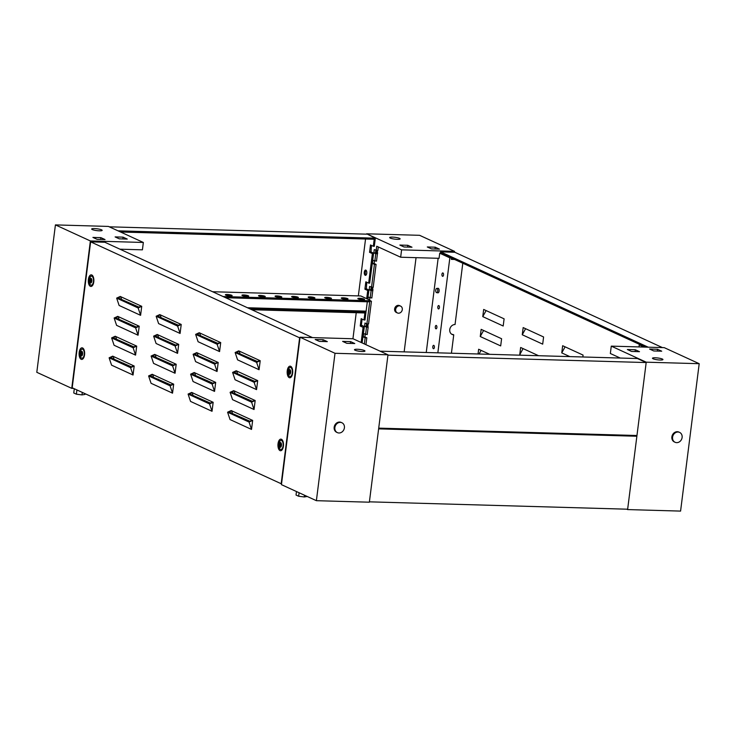 <?xml version="1.0" encoding="UTF-8"?>
<svg xmlns="http://www.w3.org/2000/svg" width="736" height="736" viewBox="0 0 736 736"><rect width="100%" height="100%" fill="white"/><g stroke="black" fill="none" stroke-linecap="round" stroke-linejoin="round"><path stroke-width="1.1" d="M662.336 359.03A5.281 0.92 -172.8 0 1 662.943 359.564A5.281 0.92 -172.8 0 1 658.904 359.95A5.281 0.92 -172.8 0 1 653.071 358.763A5.281 0.92 -172.8 0 1 652.464 358.239A5.281 0.92 -172.8 0 1 656.503 357.843A5.281 0.92 -172.8 0 1 662.336 359.03M626.75 509.183L627.606 509.579L646.226 362.186L611.276 346.132L610.346 353.501L620.236 358.046M611.276 346.132L664.249 347.65L699.2 363.694L680.579 511.097L627.606 509.579M646.226 362.186L699.2 363.694M653.77 350.962L649.575 349.039L657.524 349.26L661.71 351.192L653.77 350.962M631.562 351.458L627.366 349.526L635.306 349.756L639.501 351.679L631.562 351.458M639.004 346.923L639.262 344.825L644.156 347.07M639.262 344.825L640.596 344.862M635.306 349.756L635.085 351.55M657.524 349.26L657.294 351.063M682.116 437.478A5.428 4.674 -65.3 0 1 675.078 442.272A5.428 4.674 -65.3 0 1 672.575 437.202A5.428 4.674 -65.3 0 1 679.613 432.4A5.428 4.674 -65.3 0 1 682.116 437.478M675.078 442.272L674.378 441.95A5.428 4.674 -65.3 0 1 671.876 436.88A5.428 4.674 -65.3 0 1 678.914 432.078L679.613 432.4M92.285 229.568A5.281 0.92 -172.8 0 1 91.678 229.043A5.281 0.92 -172.8 0 1 95.717 228.648A5.281 0.92 -172.8 0 1 101.55 229.834A5.281 0.92 -172.8 0 1 102.157 230.368A5.281 0.92 -172.8 0 1 98.118 230.754A5.281 0.92 -172.8 0 1 92.285 229.568M143.345 242.466L90.372 240.948L71.751 388.35L36.8 372.306L55.421 224.903L108.394 226.421L143.345 242.466L142.416 249.835L119.968 249.191M73.563 388.406L71.751 388.35M100.85 237.636L105.046 239.568L97.097 239.338L92.911 237.415L100.85 237.636L100.63 239.439M123.059 237.148L127.254 239.071L119.315 238.841L115.12 236.918L123.059 237.148L122.838 238.942M55.421 224.903L90.372 240.948M85.082 393.696L84.99 394.422L81.99 394.91L76.378 394.183L73.756 392.978L74.29 388.737M82.303 392.417L81.99 394.91M76.912 389.942L76.378 394.183M355.092 350.244A5.281 0.92 7.2 0 0 360.934 351.431A5.281 0.92 7.2 0 0 364.964 351.044A5.281 0.92 7.2 0 0 364.366 350.511A5.281 0.92 7.2 0 0 358.524 349.324A5.281 0.92 7.2 0 0 354.485 349.72A5.281 0.92 7.2 0 0 355.092 350.244M281.437 484.638L300.058 337.235L335.009 353.289L316.388 500.682L281.437 484.638M316.388 500.682L369.362 502.2L387.982 354.798L353.032 338.753L300.058 337.235M387.982 354.798L335.009 353.289M315.174 339.48L319.369 341.403L327.318 341.633L323.122 339.701L315.174 339.48M342.626 341.384L346.822 343.316L354.77 343.537L350.575 341.614L342.626 341.384M350.345 343.418L350.575 341.614M322.892 341.504L323.122 339.701M304.483 495.218L304.262 496.966L307.252 496.487M299.092 492.743L298.65 496.239L304.262 496.966M296.47 491.538L296.028 495.043L298.65 496.239M334.871 427.552A5.428 4.674 -65.3 0 1 341.909 422.749A5.428 4.674 -65.3 0 1 344.402 427.818A5.428 4.674 -65.3 0 1 337.373 432.621A5.428 4.674 -65.3 0 1 334.871 427.552M337.373 432.621L336.674 432.299A5.428 4.674 -65.3 0 1 334.172 427.23A5.428 4.674 -65.3 0 1 341.21 422.427L341.909 422.749M432.805 346.674A1.702 0.81 -88.4 0 0 433.541 348.726A1.702 0.81 -88.4 0 0 434.378 347.392A1.702 0.81 -88.4 0 0 433.633 345.331A1.702 0.81 -88.4 0 0 432.805 346.674M435.316 326.775A1.702 0.81 -88.4 0 0 436.052 328.826A1.702 0.81 -88.4 0 0 436.89 327.492A1.702 0.81 -88.4 0 0 436.154 325.441A1.702 0.81 -88.4 0 0 435.316 326.775M437.828 306.875A1.702 0.81 -88.4 0 0 438.564 308.936A1.702 0.81 -88.4 0 0 439.401 307.593A1.702 0.81 -88.4 0 0 438.665 305.541A1.702 0.81 -88.4 0 0 437.828 306.875M441.95 274.261A1.702 0.81 -88.4 0 0 442.686 276.322A1.702 0.81 -88.4 0 0 443.523 274.988A1.702 0.81 -88.4 0 0 442.787 272.927A1.702 0.81 -88.4 0 0 441.95 274.261M365.304 272.173A2.64 1.26 -88.4 0 0 365.967 275.154A2.64 1.26 91.6 0 1 365.304 272.173A2.64 1.26 91.6 0 1 366.105 270.296A2.64 1.26 -88.4 0 0 365.304 272.173M397.412 312.947L396.364 312.469A3.772 3.248 -65.3 0 1 394.625 308.945A3.772 3.248 -65.3 0 1 399.51 305.606L400.559 306.093A3.772 3.248 114.7 0 0 395.674 309.424A3.772 3.248 114.7 0 0 397.412 312.947A3.772 3.248 114.7 0 0 402.298 309.617A3.772 3.248 114.7 0 0 400.559 306.093M399.528 238.354A5.281 0.92 7.2 0 0 393.686 237.167A5.281 0.92 7.2 0 0 389.657 237.562A5.281 0.92 7.2 0 0 390.255 238.087A5.281 0.92 7.2 0 0 396.097 239.274A5.281 0.92 7.2 0 0 400.136 238.878A5.281 0.92 7.2 0 0 399.528 238.354M462.788 263.221A3.772 3.248 114.7 0 1 462.769 263.396L455.05 324.53A5.281 4.545 114.7 0 0 449.944 328.661A5.281 4.545 114.7 0 0 452.189 334.484A5.281 4.545 114.7 0 0 453.744 334.843L451.426 353.225M364.375 343.96L365.157 337.76L366.813 337.806L365.939 344.678M365.562 334.521L366.5 327.152L368.147 327.198L367.218 334.567L363.639 333.638L363.234 336.876L365.157 337.76M369.969 300.582L371.432 301.254L368.561 323.95L366.905 323.904L369.72 301.622M371.432 301.254L369.895 301.208M370.18 297.96L371.11 290.591L372.766 290.637L371.836 298.006L368.258 297.077L367.982 299.258M371.524 287.353L374.431 264.353L376.087 264.408L373.18 287.399L369.601 286.47L369.196 289.708L371.11 290.591M374.836 261.114L375.765 253.745L377.421 253.791L376.492 261.16L372.913 260.231L372.508 263.47L374.431 264.353M454.609 259.468L451.315 259.366L451.481 258.032M441.039 253.23L439.714 253.193L439.061 258.318L400.66 257.223L401.589 249.844L454.563 251.362L419.612 235.318L366.638 233.8L375.332 238.179L374.311 246.284L373.318 246.256L374.201 239.255L120.566 232.006M454.452 252.246L454.563 251.362M372.609 259.698L373.621 253.147L370.622 251.767M367.954 296.553L368.966 290.002L365.967 288.622M363.336 333.104L364.357 326.554L361.348 325.174M366.289 325.855L367.172 326.26L366.896 323.904L364.982 323.021L364.578 326.269L366.5 327.152M378.286 246.946L377.835 250.544L374.256 249.614L373.851 252.862L375.765 253.745M376.179 250.498L376.722 246.229L400.66 257.223M401.589 249.844L366.638 233.8M439.447 249.127L435.252 247.195L427.303 246.974L431.498 248.897L439.447 249.127M411.994 247.213L407.799 245.29L399.85 245.06L404.046 246.983L411.994 247.213M451.177 257.885L449.843 257.848L437.846 352.829M449.843 257.848L439.714 253.193M426.245 352.498L438.141 258.29M375.829 250.341L375.498 252.908L377.421 253.791M374.486 260.949L374.164 263.525L376.087 264.408M371.174 287.187L370.843 289.754L372.766 290.637M369.831 297.804L369.555 299.984A3.772 0.662 7.2 0 1 369.996 300.362A3.772 0.662 7.2 0 1 368 300.693L223.109 296.553M366.556 323.748L366.234 326.315L368.147 327.198M365.212 334.356L364.89 336.922L366.813 337.806M416.052 257.655L404.156 351.872M451.766 334.264A5.281 4.545 114.7 0 0 452.87 334.448L453.744 334.843M453.735 259.063L451.361 258.998M407.569 247.084L407.799 245.29M435.022 248.998L435.252 247.195M375.498 252.908L373.851 252.862M374.164 263.525L372.508 263.47M370.843 289.754L369.196 289.708M366.234 326.315L364.578 326.269M364.89 336.922L363.234 336.876M648.204 347.19L440.579 251.85L440.441 252.963L645.49 347.116M662.437 347.594L454.82 252.264L440.579 251.85M582.848 356.978L583.087 355.102L562.654 345.718L561.752 352.894L569.83 356.601M480.249 336.527L500.682 345.911L501.593 338.735L481.16 329.351L480.249 336.527L483.598 330.473M482.77 316.627L503.194 326.011L504.105 318.835L483.672 309.451L482.77 316.627L486.11 310.574M489.67 354.31L478.648 349.25L478.05 353.979M538.568 355.709L520.646 347.484L519.745 354.66L520.941 355.212M522.256 334.76L542.69 344.144L543.591 336.968L523.167 327.584L522.256 334.76L525.596 328.707M479.072 354.007L481.077 350.373M519.745 354.66L523.084 348.606M561.752 352.894L565.092 346.84M435.758 290.085A2.116 1.012 -88.4 0 0 436.623 292.643A2.116 1.012 -88.4 0 0 437.718 290.987A2.116 1.012 -88.4 0 0 436.742 288.429A2.116 1.012 -88.4 0 0 435.758 290.085M436.623 292.643L437.938 292.836A2.263 1.086 -88.4 0 0 437.994 292.836A2.263 1.086 -88.4 0 0 439.107 291.06A2.263 1.086 -88.4 0 0 438.122 288.31A2.263 1.086 -88.4 0 0 438.067 288.319L436.742 288.429M80.758 355.175L81.705 355.626L82.184 352.047L81.236 351.587L80.758 355.175M81.3 355.212L81.825 355.414M84.226 354.586A4.526 2.171 91.6 0 1 82 358.156A4.526 2.171 91.6 0 1 80.031 352.664A4.526 2.171 91.6 0 1 82.257 349.103A4.526 2.171 91.6 0 1 84.226 354.586M82.588 354.126A2.41 1.159 91.6 0 1 81.172 355.966A2.41 1.159 91.6 0 1 80.353 353.096A2.41 1.159 91.6 0 1 81.77 351.247A2.41 1.159 91.6 0 1 82.588 354.126M81.448 351.808L81.08 355.175M287.252 370.732A5.805 2.778 91.6 0 1 290.84 366.399A5.805 2.778 91.6 0 1 292.624 373.207A5.805 2.778 91.6 0 1 290.527 377.577A5.805 2.778 91.6 0 1 287.252 370.732M88.394 279.422A5.805 2.778 91.6 0 1 91.991 275.089A5.805 2.778 91.6 0 1 93.776 281.888A5.805 2.778 91.6 0 1 91.669 286.267A5.805 2.778 91.6 0 1 88.394 279.422M278.033 443.698A5.805 2.778 91.6 0 1 281.621 439.364A5.805 2.778 91.6 0 1 283.406 446.163A5.805 2.778 91.6 0 1 281.308 450.542A5.805 2.778 91.6 0 1 278.033 443.698M79.175 352.388A5.805 2.778 91.6 0 1 82.772 348.054A5.805 2.778 91.6 0 1 84.557 354.853A5.805 2.778 91.6 0 1 82.45 359.232A5.805 2.778 91.6 0 1 79.175 352.388M90.629 241.85L299.616 337.815L281.18 483.736L72.192 387.771L90.629 241.85L104.862 242.254L312.487 337.594M260.204 360.723L238.722 350.86L235.134 352.507L237.581 359.858L259.063 369.72L260.204 360.723L256.616 362.379L235.134 352.507M257.692 380.622L236.21 370.76L232.613 372.407L235.069 379.758L256.551 389.62L257.692 380.622L254.095 382.269L232.613 372.407M255.171 400.522L233.689 390.66L230.101 392.306L232.558 399.657L254.04 409.52L255.171 400.522L251.583 402.169L230.101 392.306M252.66 420.422L231.178 410.559L227.59 412.206L230.046 419.557L251.519 429.419L252.66 420.422L249.072 422.068L227.59 412.206M220.708 342.59L199.226 332.727L195.638 334.374L198.094 341.725L219.576 351.587L220.708 342.59L217.12 344.246L195.638 334.374M218.196 362.489L196.714 352.627L193.126 354.274L195.583 361.624L217.056 371.487L218.196 362.489L214.608 364.136L193.126 354.274M215.685 382.389L194.203 372.526L190.615 374.173L193.062 381.524L214.544 391.386L215.685 382.389L212.088 384.036L190.615 374.173M213.164 402.288L191.691 392.426L188.094 394.073L190.55 401.424L212.032 411.286L213.164 402.288L209.576 403.935L188.094 394.073M181.222 324.456L159.74 314.594L156.152 316.241L158.599 323.592L180.081 333.454L181.222 324.456L177.624 326.103L156.152 316.241M178.701 344.356L157.228 334.494L153.631 336.14L156.087 343.491L177.569 353.354L178.701 344.356L175.113 346.003L153.631 336.14M176.189 364.256L154.707 354.393L151.119 356.04L153.576 363.391L175.058 373.253L176.189 364.256L172.601 365.902L151.119 356.04M173.678 384.155L152.196 374.284L148.608 375.94L151.064 383.29L172.537 393.153L173.678 384.155L170.09 385.802L148.608 375.94M141.726 306.323L120.244 296.461L116.656 298.108L119.112 305.458L140.594 315.321L141.726 306.323L138.138 307.97L116.656 298.108M139.214 326.223L117.732 316.36L114.144 318.007L116.592 325.358L138.074 335.22L139.214 326.223L135.626 327.87L114.144 318.007M136.703 346.122L115.221 336.251L111.633 337.907L114.08 345.258L135.562 355.12L136.703 346.122L133.106 347.769L111.633 337.907M134.182 366.022L112.709 356.15L109.112 357.806L111.568 365.157L133.05 375.02L134.182 366.022L130.594 367.669L109.112 357.806M192.869 395.379L210.386 403.089M195.38 375.48L212.897 383.189M158.406 337.447L175.913 345.156M160.917 317.547L178.434 325.257M153.373 377.246L170.89 384.956M155.885 357.346L173.402 365.056M118.91 319.314L136.427 327.023M121.422 299.414L138.938 307.124M237.388 373.713L254.904 381.423M239.899 353.823L257.416 361.523M232.355 413.512L249.872 421.222M234.867 393.613L252.384 401.322M197.892 355.58L215.409 363.29M200.404 335.68L217.92 343.39M116.398 339.213L133.915 346.923M113.887 359.113L131.394 366.822M113.924 358.791L113.234 356.399L110.602 357.604L131.026 366.988L133.658 365.774M130.594 367.669L133.05 375.02M116.435 338.891L115.745 336.499L113.114 337.704L133.547 347.088L136.178 345.874M133.106 347.769L135.562 355.12M118.947 319.001L118.257 316.6L115.626 317.805L136.059 327.189L138.69 325.984M135.626 327.87L138.074 335.22M121.468 299.101L120.768 296.7L118.137 297.905L138.57 307.289L141.202 306.084M138.138 307.97L140.594 315.321M153.41 376.924L152.72 374.532L150.089 375.737L170.522 385.121L173.153 383.907M170.09 385.802L172.537 393.153M155.931 357.034L155.232 354.632L152.6 355.838L173.034 365.222L175.665 364.016M172.601 365.902L175.058 373.253M158.442 337.134L157.752 334.733L155.121 335.938L175.545 345.322L178.176 344.117M175.113 346.003L177.569 353.354M160.954 317.234L160.264 314.833L157.633 316.038L178.066 325.422L180.697 324.217M177.624 326.103L180.081 333.454M192.906 395.057L192.216 392.665L189.584 393.87L210.018 403.254L212.649 402.049M209.576 403.935L212.032 411.286M195.417 375.167L194.727 372.766L192.096 373.971L212.529 383.355L215.16 382.15M212.088 384.036L214.544 391.386M197.938 355.267L197.239 352.866L194.608 354.071L215.041 363.455L217.672 362.25M214.608 364.136L217.056 371.487M200.45 335.368L199.75 332.966L197.119 334.181L217.552 343.556L220.184 342.35M217.12 344.246L219.576 351.587M232.401 413.2L231.702 410.798L229.071 412.004L249.504 421.388L252.135 420.182M249.072 422.068L251.519 429.419M234.913 393.3L234.214 390.899L231.582 392.104L252.016 401.488L254.647 400.283M251.583 402.169L254.04 409.52M237.424 373.4L236.734 370.999L234.103 372.214L254.536 381.588L257.168 380.383M254.095 382.269L256.551 389.62M239.936 353.501L239.246 351.1L236.615 352.314L257.048 361.689L259.679 360.484M256.616 362.379L259.063 369.72M89.976 282.21L90.924 282.67L91.402 279.082L90.445 278.631L89.976 282.21M90.519 282.247L91.043 282.449M93.444 281.63A4.526 2.171 91.6 0 1 91.218 285.191A4.526 2.171 91.6 0 1 89.249 279.698A4.526 2.171 91.6 0 1 91.476 276.138A4.526 2.171 91.6 0 1 93.444 281.63M91.807 281.161A2.41 1.159 91.6 0 1 90.39 283.001A2.41 1.159 91.6 0 1 89.571 280.131A2.41 1.159 91.6 0 1 90.988 278.291A2.41 1.159 91.6 0 1 91.807 281.161M90.666 278.852L90.298 282.219M279.606 446.485L280.563 446.936L281.042 443.357L280.085 442.897L279.606 446.485M280.158 446.522L280.674 446.724M283.084 445.906A4.526 2.171 91.6 0 1 280.858 449.466A4.526 2.171 91.6 0 1 278.889 443.974A4.526 2.171 91.6 0 1 281.115 440.413A4.526 2.171 91.6 0 1 283.084 445.906M281.446 445.436A2.41 1.159 91.6 0 1 280.03 447.276A2.41 1.159 91.6 0 1 279.202 444.406A2.41 1.159 91.6 0 1 280.618 442.566A2.41 1.159 91.6 0 1 281.446 445.436M280.306 443.118L279.938 446.485M288.825 373.52L289.782 373.98L290.26 370.392L289.303 369.941L288.825 373.52M289.368 373.557L289.892 373.768M292.302 372.94A4.526 2.171 91.6 0 1 290.076 376.501A4.526 2.171 91.6 0 1 288.107 371.018A4.526 2.171 91.6 0 1 290.334 367.448A4.526 2.171 91.6 0 1 292.302 372.94M290.656 372.471A2.41 1.159 91.6 0 1 289.248 374.311A2.41 1.159 91.6 0 1 288.42 371.441A2.41 1.159 91.6 0 1 289.837 369.601A2.41 1.159 91.6 0 1 290.656 372.471M289.524 370.162L289.156 373.529M635.15 435.464L636.87 436.246L378.626 428.867L369.408 501.832L627.652 509.211L636.87 436.246M380.098 351.182L637.44 358.542L646.18 362.554L387.936 355.166L378.718 428.131L636.962 435.51L646.18 362.554M364.154 328.155L362.103 342.921M368.037 327.143L367.926 323.932M367.172 326.26L366.5 326.434M364.292 327.014L363.069 327.327L361.155 342.479M136.712 306.434L137.494 306.461M251.795 309.727L364.89 312.956L364.007 319.958L365.001 319.985L366.022 311.88L364.302 311.089M134.127 305.256L134.918 305.274M249.219 308.54L366.022 311.88M207.193 380.567L206.402 380.549M158.295 379.169L157.513 379.15M363.069 327.327L360.244 326.03L361.174 318.66L364.007 319.958M356.233 312.708L352.94 338.753M362.14 325.533L361.275 325.763L362.112 319.093M172.307 364.55L171.525 364.532M123.418 363.152L122.627 363.133M361.275 325.763L360.244 326.03M364.311 272.145A2.64 1.26 91.6 0 1 365.608 270.066A2.64 1.26 91.6 0 1 366.758 273.268A2.64 1.26 91.6 0 1 365.461 275.347A2.64 1.26 91.6 0 1 364.311 272.145M227.525 295.614A3.395 0.598 -172.8 0 1 229.871 295.909M225.786 295.127A3.395 0.598 -172.8 0 1 225.4 294.786A3.395 0.598 -172.8 0 1 227.994 294.529A3.395 0.598 -172.8 0 1 231.748 295.292A3.395 0.598 -172.8 0 1 232.134 295.633A3.395 0.598 -172.8 0 1 229.54 295.89A3.395 0.598 -172.8 0 1 225.786 295.127M244.076 296.084A3.395 0.598 -172.8 0 1 246.422 296.387M242.337 295.596A3.395 0.598 -172.8 0 1 241.951 295.256A3.395 0.598 -172.8 0 1 244.545 295.007A3.395 0.598 -172.8 0 1 248.299 295.771A3.395 0.598 -172.8 0 1 248.685 296.111A3.395 0.598 -172.8 0 1 246.091 296.36A3.395 0.598 -172.8 0 1 242.337 295.596M260.627 296.562A3.395 0.598 -172.8 0 1 262.973 296.856M258.897 296.074A3.395 0.598 -172.8 0 1 258.502 295.734A3.395 0.598 -172.8 0 1 261.096 295.476A3.395 0.598 -172.8 0 1 264.85 296.24A3.395 0.598 -172.8 0 1 265.245 296.58A3.395 0.598 -172.8 0 1 262.651 296.829A3.395 0.598 -172.8 0 1 258.897 296.074M277.187 297.031A3.395 0.598 -172.8 0 1 279.533 297.326M275.448 296.544A3.395 0.598 -172.8 0 1 275.062 296.203A3.395 0.598 -172.8 0 1 277.656 295.955A3.395 0.598 -172.8 0 1 281.41 296.709A3.395 0.598 -172.8 0 1 281.796 297.05A3.395 0.598 -172.8 0 1 279.202 297.307A3.395 0.598 -172.8 0 1 275.448 296.544M293.738 297.51A3.395 0.598 -172.8 0 1 296.084 297.804M291.999 297.013A3.395 0.598 -172.8 0 1 291.612 296.672A3.395 0.598 -172.8 0 1 294.207 296.424A3.395 0.598 -172.8 0 1 297.96 297.188A3.395 0.598 -172.8 0 1 298.347 297.528A3.395 0.598 -172.8 0 1 295.752 297.776A3.395 0.598 -172.8 0 1 291.999 297.013M310.298 297.979A3.395 0.598 -172.8 0 1 312.634 298.273M308.559 297.491A3.395 0.598 -172.8 0 1 308.163 297.151A3.395 0.598 -172.8 0 1 310.758 296.893A3.395 0.598 -172.8 0 1 314.511 297.657A3.395 0.598 -172.8 0 1 314.907 297.997A3.395 0.598 -172.8 0 1 312.312 298.255A3.395 0.598 -172.8 0 1 308.559 297.491M326.848 298.457A3.395 0.598 -172.8 0 1 329.194 298.752M325.11 297.96A3.395 0.598 -172.8 0 1 324.723 297.62A3.395 0.598 -172.8 0 1 327.318 297.372A3.395 0.598 -172.8 0 1 331.071 298.135A3.395 0.598 -172.8 0 1 331.458 298.476A3.395 0.598 -172.8 0 1 328.863 298.724A3.395 0.598 -172.8 0 1 325.11 297.96M343.399 298.926A3.395 0.598 -172.8 0 1 345.745 299.221M341.66 298.439A3.395 0.598 -172.8 0 1 341.274 298.098A3.395 0.598 -172.8 0 1 343.868 297.841A3.395 0.598 -172.8 0 1 347.622 298.604A3.395 0.598 -172.8 0 1 348.008 298.945A3.395 0.598 -172.8 0 1 345.414 299.202A3.395 0.598 -172.8 0 1 341.66 298.439M359.959 299.396A3.395 0.598 -172.8 0 1 362.305 299.699M358.22 298.908A3.395 0.598 -172.8 0 1 357.834 298.568A3.395 0.598 -172.8 0 1 360.428 298.319A3.395 0.598 -172.8 0 1 364.182 299.083A3.395 0.598 -172.8 0 1 364.568 299.423A3.395 0.598 -172.8 0 1 361.974 299.672A3.395 0.598 -172.8 0 1 358.22 298.908M373.465 254.454L369.656 283.139L368.662 283.112L372.379 253.626L369.555 252.328L370.484 244.959L373.318 246.256M376.915 253.552L377.596 253.377L377.274 250.534M376.243 250.507L376.482 252.558L375.516 252.816M373.603 253.313L372.379 253.626M117.99 230.828L375.332 238.179M367.301 301.788L366.114 311.144L247.498 307.749M133.198 304.483L132.416 304.465M368.81 291.309L367.632 299.101M372.26 290.407L372.94 290.223L372.618 287.38M371.588 287.353L371.827 289.414L370.861 289.662M368.948 290.159L367.724 290.481L366.694 298.669M367.724 290.481L364.9 289.184L365.829 281.814L368.662 283.112M365.544 239.007L358.349 295.9M371.018 251.951L371.422 245.392M366.353 288.797L366.767 282.247M109.25 226.817L366.592 234.168M369.564 299.984L360.833 295.973L212.621 291.741M225.685 297.73L367.862 301.797L368 300.693M369.996 300.362L369.858 301.466A3.772 0.662 -172.8 0 1 367.862 301.797M370.585 252.062L369.555 252.328M365.93 288.908L364.9 289.184M375.599 252.154L376.482 252.558M370.944 289.009L371.827 289.414M82 358.156L83.472 358.193M82.257 349.103L83.729 349.149M91.218 285.191L92.69 285.237M91.476 276.138L92.948 276.184M280.858 449.466L282.33 449.503M281.115 440.413L282.587 440.459M290.076 376.501L291.548 376.547M290.334 367.448L291.806 367.494"/></g></svg>
